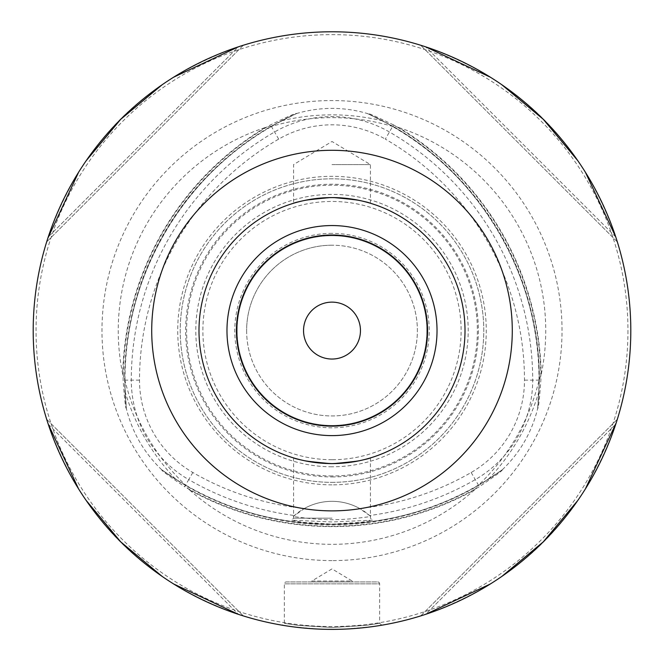 <?xml version="1.0" encoding="UTF-8"?>
<svg xmlns="http://www.w3.org/2000/svg" width="664" height="664" viewBox="0 0 664 664"><rect width="100%" height="100%" fill="white"/><g stroke="black" fill="none" stroke-linecap="round" stroke-linejoin="round"><path stroke-width="0.5" stroke-dasharray="3.32 2.49" d="M474.328 490.049A213.75 213.75 0 0 1 189.672 490.049M122.732 374.114A213.75 213.75 0 0 1 265.06 127.588M398.939 127.588A213.75 213.75 0 0 1 541.268 374.114M122.724 374.039L124.641 379.086C134.676 420.768 155.235 456.384 186.318 485.915L185.721 485.625A293.256 293.256 0 0 0 478.279 485.625L477.682 485.915C508.765 456.384 529.324 420.768 539.359 379.086L539.409 379.75A293.256 293.256 0 0 0 393.129 126.384L393.677 126.758C373.566 120.69 353.007 117.644 332 117.628C310.993 117.644 290.434 120.69 270.323 126.758L270.87 126.384A293.256 293.256 0 0 0 124.591 379.75L126.326 408.236C125.654 409.53 124.591 400.168 123.122 380.148A294.716 294.716 0 0 1 270.48 124.915C288.566 116.167 297.206 112.407 296.41 113.635L270.87 126.384C270.663 126.002 268.704 126.417 265.002 127.612M332 560.615A230.026 230.026 0 0 1 101.974 330.581A230.026 230.026 0 0 1 332 100.555A230.026 230.026 0 0 1 562.026 330.581A230.026 230.026 0 0 1 332 560.615M189.721 490.09C186.833 487.484 185.497 485.998 185.721 485.625L161.875 469.929C143.997 452.831 132.128 432.272 126.268 408.244M296.385 113.585C320.131 106.647 343.869 106.647 367.615 113.585L367.59 113.635C479.325 162.638 551.112 286.972 537.674 408.227L539.409 379.75L541.276 374.048M398.998 127.612C395.296 126.417 393.337 126.002 393.129 126.384L367.615 113.585M474.279 490.09L478.279 485.625L502.125 469.929C520.003 452.831 531.872 432.272 537.732 408.244M370.736 516.542A56.913 56.913 0 0 0 293.264 516.542C325.111 520.767 338.897 520.767 370.736 516.542L369.616 515.53A286.549 286.549 0 0 0 475.275 479.615A114.855 114.855 0 0 0 532.702 380.148A286.549 286.549 0 0 0 389.428 131.987A114.855 114.855 0 0 0 274.572 131.987A286.549 286.549 0 0 0 131.298 380.148A114.855 114.855 0 0 0 188.725 479.615L184.642 486.695C168.025 475.407 160.447 469.805 161.916 469.88L161.875 469.929M502.125 469.929L502.084 469.88C503.544 469.813 495.966 475.416 479.358 486.695A294.716 294.716 0 0 1 184.642 486.695M296.41 113.635L296.401 113.644A292.874 292.874 0 0 0 126.326 408.236C112.888 286.972 184.675 162.638 296.401 113.644M393.52 124.915C375.442 116.167 366.802 112.407 367.59 113.635A292.874 292.874 0 0 1 537.674 408.236L537.674 408.227C538.346 409.547 539.409 400.184 540.878 380.148A294.716 294.716 0 0 0 393.52 124.915L385.319 139.108A278.332 278.332 0 0 1 524.485 380.148A106.647 106.647 0 0 1 471.166 472.502A278.332 278.332 0 0 1 359.531 508.425A56.913 56.913 0 0 0 304.469 508.425A278.332 278.332 0 0 1 192.834 472.502A106.647 106.647 0 0 1 139.515 380.148A278.332 278.332 0 0 1 278.681 139.108A106.647 106.647 0 0 1 385.319 139.108M332 484.853A154.272 154.272 0 0 1 177.728 330.581A154.272 154.272 0 0 1 332 176.317A154.272 154.272 0 0 1 486.272 330.581A154.272 154.272 0 0 1 332 484.853M369.616 515.53L359.531 508.425M304.469 508.425L293.264 516.542M192.834 472.502L188.725 479.615A286.549 286.549 0 0 0 294.384 515.53M332 524.128L361.125 522.336L372.454 520.194L332 521.954L291.546 520.194L302.95 522.344L332 524.128M332 518.152L293.579 518.152L332 518.152M332 463.505C353.472 462.019 366.204 460.144 370.205 457.894C369.948 459.38 357.207 461.248 332 463.505C353.472 462.019 366.204 460.144 370.205 457.894C369.948 459.38 357.207 461.248 332 463.505A132.916 132.916 0 0 1 199.084 330.581A132.916 132.916 0 0 1 332 197.665C353.497 199.158 366.229 201.026 370.213 203.275C369.906 201.781 357.166 199.914 332 197.665C353.497 199.158 366.229 201.026 370.213 203.275C369.906 201.781 357.166 199.914 332 197.665A132.916 132.916 0 0 1 464.916 330.581A132.916 132.916 0 0 1 332 463.505C310.569 462.019 297.837 460.152 293.803 457.894C294.027 459.372 306.76 461.239 332 463.505C310.569 462.019 297.837 460.152 293.803 457.894C294.027 459.372 306.76 461.239 332 463.505A132.916 132.916 0 0 1 199.084 330.581A132.916 132.916 0 0 1 332 197.665A132.916 132.916 0 0 1 464.916 330.581A132.916 132.916 0 0 1 332 463.505A132.916 132.916 0 0 1 199.084 330.581A132.916 132.916 0 0 1 332 197.665A132.916 132.916 0 0 1 464.916 330.581A132.916 132.916 0 0 1 332 463.505A132.916 132.916 0 0 1 199.084 330.581A132.916 132.916 0 0 1 332 197.665C310.528 199.15 297.787 201.026 293.795 203.275C294.061 201.79 306.793 199.922 332 197.665C310.528 199.15 297.787 201.026 293.795 203.275C294.061 201.79 306.793 199.922 332 197.665A132.916 132.916 0 0 1 464.916 330.581A132.916 132.916 0 0 1 332 463.505A132.916 132.916 0 0 1 199.084 330.581A132.916 132.916 0 0 1 332 197.665A132.916 132.916 0 0 1 464.916 330.581A132.916 132.916 0 0 1 332 463.505M332 164.581L370.421 164.581L332 164.581M332 233.354A97.226 97.226 0 0 0 234.774 330.581A97.226 97.226 0 0 0 332 427.815A97.226 97.226 0 0 0 429.226 330.581A97.226 97.226 0 0 0 332 233.354M332 245.215A85.374 85.374 0 0 0 246.626 330.581A85.374 85.374 0 0 0 332 415.954A85.374 85.374 0 0 0 417.374 330.581A85.374 85.374 0 0 0 332 245.215A85.374 85.374 0 0 1 417.374 330.581A85.374 85.374 0 0 1 332 415.954A85.374 85.374 0 0 1 246.626 330.581A85.374 85.374 0 0 1 332 245.215M332 475.955A145.375 145.375 0 0 1 186.625 330.581A145.375 145.375 0 0 1 332 185.214A145.375 145.375 0 0 1 477.374 330.581A145.375 145.375 0 0 1 332 475.955M332 466.792A136.203 136.203 0 0 1 195.797 330.581A136.203 136.203 0 0 1 332 194.378A136.203 136.203 0 0 1 468.203 330.581A136.203 136.203 0 0 1 332 466.792M332 482.354A151.774 151.774 0 0 0 483.774 330.581A151.774 151.774 0 0 0 332 178.815A151.774 151.774 0 0 0 180.226 330.581A151.774 151.774 0 0 0 332 482.354A151.774 151.774 0 0 0 483.774 330.581A151.774 151.774 0 0 0 332 178.815A151.774 151.774 0 0 0 180.226 330.581A151.774 151.774 0 0 0 332 482.354A151.774 151.774 0 0 1 180.226 330.581A151.774 151.774 0 0 1 332 178.815A151.774 151.774 0 0 1 483.774 330.581A151.774 151.774 0 0 1 332 482.354M627.953 330.581A295.953 295.953 0 0 1 332 626.542A295.953 295.953 0 0 1 36.047 330.581A295.953 295.953 0 0 1 332 34.628A295.953 295.953 0 0 1 627.953 330.581M630.8 330.581A298.8 298.8 0 0 1 332 629.381A298.8 298.8 0 0 1 33.2 330.581A298.8 298.8 0 0 1 332 31.781A298.8 298.8 0 0 1 630.8 330.581M46.878 241.206L47.816 238.26M47.41 239.538L48.248 236.965C81.249 143.216 144.627 79.838 238.384 46.829L48.248 236.965L238.384 46.829M78.601 172.25L86.137 160.779M162.19 84.726L173.669 77.182M239.679 46.405L240.833 46.032L239.679 46.405M241.829 45.716L242.617 45.467M243.124 45.31L242.576 45.476M46.895 241.173L46.721 241.713M424.321 46.405L423.175 46.032L424.321 46.405M421.424 45.476L420.876 45.31M421.383 45.467L422.171 45.716M585.399 172.25L577.863 160.779M501.81 84.726L490.331 77.182M617.122 241.206L616.59 239.538M617.279 241.713L617.105 241.173M425.616 46.829C519.372 79.838 582.751 143.216 615.752 236.965L425.616 46.829L615.752 236.965M243.314 45.252L46.663 241.903L243.314 45.252M617.337 241.903L420.685 45.252L617.337 241.903M617.279 419.457L616.184 422.902M616.59 421.632L615.752 424.205C582.751 517.953 519.372 581.332 425.616 614.341L615.752 424.205L425.616 614.341M585.399 488.92L577.863 500.39M501.81 576.443L490.331 583.988M424.321 614.764L423.167 615.138L424.321 614.764M422.171 615.453L421.383 615.702M420.876 615.86L421.424 615.694M46.721 419.457L47.41 421.632M238.384 614.341C144.627 581.332 81.249 517.953 48.248 424.205L238.384 614.341L48.248 424.205M239.679 614.764L240.824 615.138L239.679 614.764M242.576 615.694L243.124 615.86M242.617 615.702L241.829 615.453M78.601 488.92L86.137 500.39M162.19 576.443L173.669 583.988M286.865 625.953L290.591 626.501M292.791 626.799L318.346 629.074M345.811 629.065L371.176 626.808M373.11 626.542L377.119 625.961M377.135 625.953L373.409 626.501M371.201 626.799L345.612 629.074M318.156 629.065L292.824 626.808M290.89 626.542L286.881 625.961M420.685 615.918L617.337 419.266L420.685 615.918M46.663 419.266L243.314 615.918L46.663 419.266M332 302.128A28.461 28.461 0 0 1 360.461 330.581A28.461 28.461 0 0 1 332 359.041A28.461 28.461 0 0 1 303.539 330.581A28.461 28.461 0 0 1 332 302.128M381.858 625.189L379.642 623.322L365.822 625.397L332 627.488L298.169 625.397L284.358 623.322L298.178 625.397L332 627.488L365.831 625.397L379.642 623.322L379.642 583.855L284.358 583.855L379.642 583.855A1.901 1.901 0 0 0 377.741 581.954L286.259 581.954A1.901 1.901 0 0 0 284.358 583.855L284.358 623.322L282.142 625.189M286.259 581.954L377.741 581.954M311.839 581.954L352.161 581.954L311.839 581.954L311.839 581.008L352.161 581.008L352.161 581.954M311.839 581.008L352.161 581.008L332 568.899L311.839 581.008M237.139 330.581A94.861 94.861 0 0 0 332 425.441A94.861 94.861 0 0 0 426.861 330.581A94.861 94.861 0 0 0 332 235.728A94.861 94.861 0 0 0 237.139 330.581A94.861 94.861 0 0 1 332 235.728A94.861 94.861 0 0 1 426.861 330.581A94.861 94.861 0 0 1 332 425.441A94.861 94.861 0 0 1 237.139 330.581M246.626 330.581A85.374 85.374 0 0 0 332 415.954A85.374 85.374 0 0 0 417.374 330.581A85.374 85.374 0 0 0 332 245.215A85.374 85.374 0 0 0 246.626 330.581M189.688 490.032A295.148 295.148 0 0 0 474.312 490.032M265.069 127.612A295.148 295.148 0 0 0 122.757 374.106M541.243 374.106A295.148 295.148 0 0 0 398.931 127.612M382.796 120.914A215.734 215.734 0 0 0 281.204 120.914M125.023 391.428A215.734 215.734 0 0 0 175.819 479.408M538.977 391.428A215.734 215.734 0 0 1 488.181 479.408M161.916 469.88A292.874 292.874 0 0 0 502.084 469.88C403.787 542.148 260.213 542.139 161.916 469.88M278.681 139.108L270.48 124.915M524.485 380.148L540.878 380.148M471.166 472.502L479.358 486.695M139.515 380.148L123.122 380.148M332 476.935A146.354 146.354 0 0 0 478.354 330.581A146.354 146.354 0 0 0 332 184.227A146.354 146.354 0 0 0 185.646 330.581A146.354 146.354 0 0 0 332 476.935M332 459.712A129.123 129.123 0 0 1 202.877 330.581A129.123 129.123 0 0 1 332 201.458A129.123 129.123 0 0 1 461.123 330.581A129.123 129.123 0 0 1 332 459.712M293.579 457.828L293.579 518.152L291.546 520.194M370.421 457.828L370.421 518.152L372.454 520.194M370.421 203.342L370.421 164.581L332 141.498L293.579 164.581L293.579 203.342"/><path stroke-width="1" d="M33.2 330.581A298.8 298.8 0 0 1 332 31.781A298.8 298.8 0 0 1 630.8 330.581A298.8 298.8 0 0 1 332 629.381A298.8 298.8 0 0 1 33.2 330.581M46.746 241.646L46.878 241.206M46.895 241.173L47.41 239.538M47.816 238.26L78.601 172.25M86.137 160.779L120.715 119.304L162.19 84.726M173.669 77.182L238.384 46.829M242.617 45.467L243.057 45.326M242.576 45.476L242.053 45.642M425.616 46.829L490.331 77.182M421.947 45.642L421.424 45.476M420.943 45.326L421.383 45.467M615.752 236.965L585.399 172.25M577.863 160.779L543.285 119.304L501.81 84.726M616.59 239.538L617.105 241.173M617.122 241.206L617.254 241.646M617.254 419.523L616.59 421.632M616.184 422.902L585.399 488.92M577.863 500.39L543.285 541.865L501.81 576.443M490.331 583.988L425.616 614.341M421.383 615.702L420.943 615.843M421.424 615.694L421.947 615.528M46.746 419.523L47.41 421.632M238.384 614.341L173.669 583.988M242.053 615.528L242.576 615.694M243.057 615.843L242.617 615.702M48.248 424.205L78.601 488.92M86.137 500.39L120.715 541.865L162.19 576.443M283.296 625.388L286.865 625.953M290.591 626.501L292.791 626.799M371.176 626.808L373.11 626.542M377.119 625.961L380.696 625.388M380.704 625.388L377.135 625.953M373.409 626.501L371.201 626.799M292.824 626.808L290.89 626.542M286.881 625.961L283.304 625.388M332 302.128A28.461 28.461 0 0 1 360.461 330.581A28.461 28.461 0 0 1 332 359.041A28.461 28.461 0 0 1 303.539 330.581A28.461 28.461 0 0 1 332 302.128M332 510.873A180.284 180.284 0 0 0 512.284 330.581A180.284 180.284 0 0 0 332 150.296A180.284 180.284 0 0 0 151.716 330.581A180.284 180.284 0 0 0 332 510.873M332 463.588A133.007 133.007 0 0 0 465.007 330.581A133.007 133.007 0 0 0 332 197.582A133.007 133.007 0 0 0 198.992 330.581A133.007 133.007 0 0 0 332 463.588M332 435.617A105.028 105.028 0 0 1 226.972 330.581A105.028 105.028 0 0 1 332 225.552A105.028 105.028 0 0 1 437.028 330.581A105.028 105.028 0 0 1 332 435.617M332 426.155A95.575 95.575 0 0 1 236.425 330.581A95.575 95.575 0 0 1 332 235.006A95.575 95.575 0 0 1 427.574 330.581A95.575 95.575 0 0 1 332 426.155"/></g></svg>
